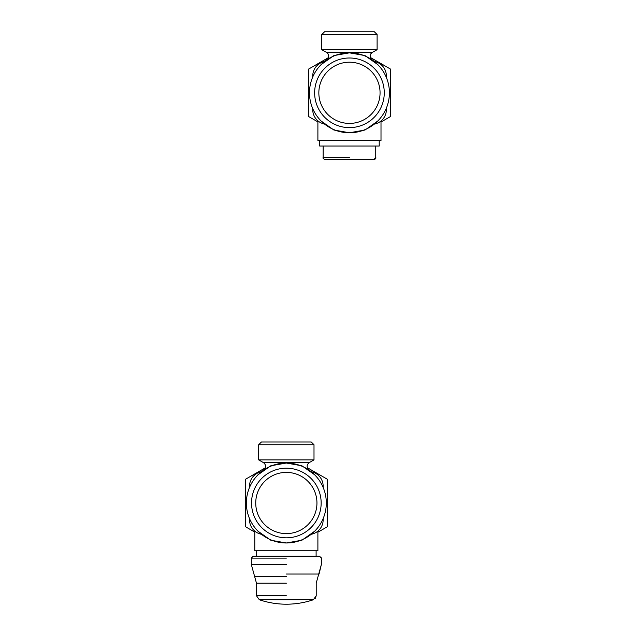<?xml version="1.0" encoding="UTF-8"?>
<svg xmlns="http://www.w3.org/2000/svg" width="636" height="636" viewBox="0 0 636 636"><rect width="100%" height="100%" fill="white"/><g stroke="black" fill="none" stroke-linecap="round" stroke-linejoin="round"><path stroke-width="0.95" d="M312.737 108.621L312.737 109.638A14.723 14.723 0 0 0 324.543 124.068M374.286 124.123A14.723 14.723 0 0 0 386.37 109.638L386.37 108.12M386.37 77.497L386.37 75.978A14.723 14.723 0 0 0 374.286 61.493M324.543 61.549A14.723 14.723 0 0 0 312.737 75.978L312.737 76.996M256.578 556.23L319.471 556.23L253.208 556.23L256.578 556.23L253.208 556.23L251.315 558.122L253.208 556.23L251.315 558.122L253.208 556.23L256.578 556.23L256.578 550.76M375.32 158.857L375.741 157.593C376.297 158.086 375.59 158.785 373.642 159.7L325.258 159.7C323.263 158.722 322.563 158.014 323.152 157.593C322.555 157.998 323.255 158.698 325.258 159.7C323.263 158.722 322.563 158.014 323.152 157.593C322.563 158.014 323.263 158.722 325.258 159.7C323.271 158.738 322.571 158.038 323.152 157.593L323.152 146.026M261.476 471.721A14.723 14.723 0 0 0 249.527 486.174L249.527 487.438M323.152 487.438L323.152 486.174A14.723 14.723 0 0 0 311.211 471.721M311.211 534.296A14.723 14.723 0 0 0 323.152 519.835L323.152 518.571M249.527 518.571L249.527 519.835A14.723 14.723 0 0 0 261.476 534.296M374.191 159.62L349.45 159.7L373.642 159.7C375.598 158.769 376.305 158.062 375.741 157.593L375.137 159.072M317.897 120.824L317.897 140.556L381.004 140.556L381.004 120.999M379.215 140.556L379.215 146.026L319.685 146.026L319.685 140.556M374.373 31.8L324.519 31.8L321.784 34.535L377.108 34.535L374.373 31.8M370.724 54.108L372.338 52.43L377.108 49.68L321.784 49.68L321.784 34.535M305.447 599.748L259.329 599.748A84.143 84.143 0 0 0 313.357 599.748L305.447 599.748M286.343 574.038L319.073 574.038L286.343 574.038M286.343 576.502L254.869 576.502L286.343 576.502M254.79 531.116L254.79 550.76L317.897 550.76L317.897 531.116M316.108 550.76L316.108 556.23L253.208 556.23L251.315 558.122L251.315 564.49L256.467 583.188L256.467 595.765L259.329 599.748M311.266 442.004L261.412 442.004L258.677 444.739L314.001 444.739L311.266 442.004M307.752 469.257L308.365 469.257C306.496 466.768 306.791 464.558 309.231 462.634L314.001 459.884L258.677 459.884L258.677 444.739M258.081 531.267L270.785 540.226L286.343 542.977L301.901 540.226L314.605 531.267M314.605 474.742L301.901 465.791L286.343 463.04L270.785 465.791L258.081 474.742M286.343 542.977A39.965 39.965 0 0 0 326.308 503.004A39.965 39.965 0 0 0 286.343 463.04A39.965 39.965 0 0 0 246.37 503.004A39.965 39.965 0 0 0 286.343 542.977M286.343 537.817A34.813 34.813 0 0 0 321.156 503.004A34.813 34.813 0 0 0 286.343 468.191A34.813 34.813 0 0 0 251.53 503.004A34.813 34.813 0 0 0 286.343 537.817M286.343 533.612A30.608 30.608 0 0 0 316.951 503.004A30.608 30.608 0 0 0 286.343 472.397A30.608 30.608 0 0 0 255.736 503.004A30.608 30.608 0 0 0 286.343 533.612M265.228 467.889L245.424 479.321L245.424 526.688L254.79 532.093M317.897 532.213L327.468 526.688L327.468 479.321L307.387 467.73M349.45 123.416A30.608 30.608 0 0 0 380.058 92.808A30.608 30.608 0 0 0 349.45 62.201A30.608 30.608 0 0 0 318.843 92.808A30.608 30.608 0 0 0 349.45 123.416M349.45 57.995A34.813 34.813 0 0 1 384.263 92.808A34.813 34.813 0 0 1 349.45 127.621A34.813 34.813 0 0 1 314.637 92.808A34.813 34.813 0 0 1 349.45 57.995M321.188 64.546L333.892 55.586L349.45 52.836A39.965 39.965 0 0 1 389.415 92.808A39.965 39.965 0 0 1 349.45 132.773A39.965 39.965 0 0 1 309.478 92.808A39.965 39.965 0 0 1 349.45 52.836L365.008 55.586L377.712 64.546M377.712 121.071L365.008 130.022L349.45 132.773L333.892 130.022L321.188 121.071M328.335 57.693L308.532 69.125L308.532 116.491L317.897 121.897M381.004 122.017L390.576 116.491L390.576 69.125L370.502 57.534M349.45 157.593L323.152 157.593L349.45 157.593M370.852 59.053L371.472 59.053L370.502 57.542C370.271 54.521 370.883 52.82 372.338 52.43L326.554 52.43L321.784 49.68M328.049 59.053L327.429 59.053L328.311 57.757C328.446 54.227 327.858 52.454 326.554 52.43L326.928 52.677M286.343 558.122L251.315 558.122L286.343 558.122M286.343 595.765L256.467 595.765L286.343 595.765M286.343 564.49L251.315 564.49L286.343 564.49M286.343 583.188L256.467 583.188L286.343 583.188M309.231 462.634L263.447 462.634L258.677 459.884M264.934 469.257L264.322 469.257C266.182 466.768 265.896 464.558 263.447 462.634L264.012 463.024M313.357 599.748L316.211 595.765L313.357 599.748L316.211 595.765L315.241 598.444L316.211 595.765L316.211 583.188L321.363 564.49L321.363 558.034L319.471 556.23L321.347 557.875M319.073 574.038L321.363 564.49L319.073 574.038M264.25 463.231L263.837 462.889M326.554 52.43C329.003 54.354 329.289 56.564 327.429 59.053L327.906 58.48M327.922 58.448L328.263 57.868M321.363 558.122L319.471 556.23L321.363 558.122M373.642 159.7L375.741 157.593L375.741 146.026M377.108 49.68L377.108 34.535M371.472 59.053L372.752 60.341M327.429 59.053L326.141 60.341M314.001 459.884L314.001 444.739M308.365 469.257L309.637 470.529M264.322 469.257L263.042 470.529"/></g></svg>

